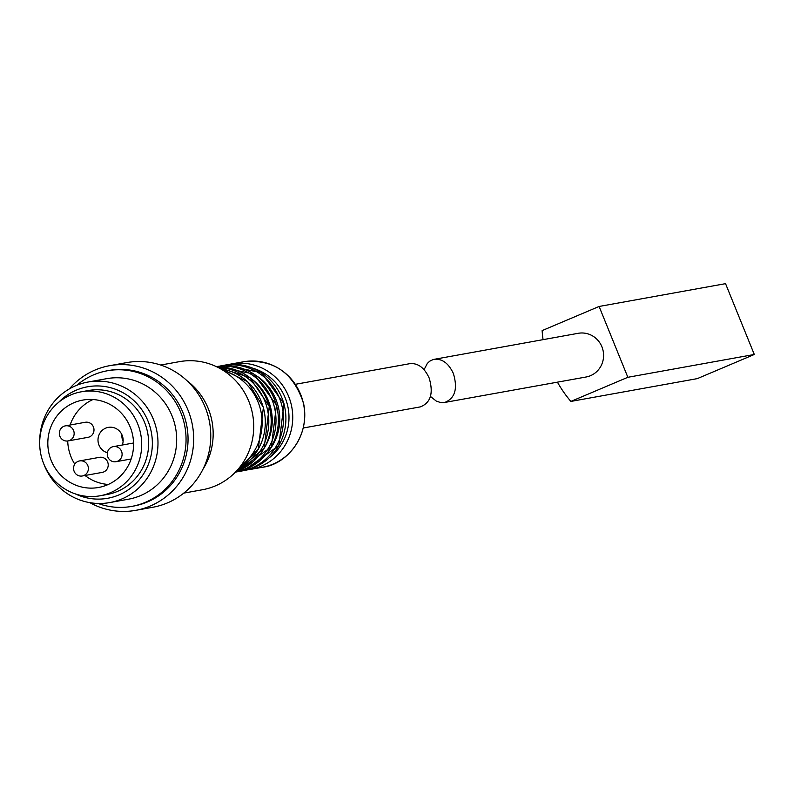 <?xml version="1.0" encoding="UTF-8"?>
<svg xmlns="http://www.w3.org/2000/svg" width="794" height="794" viewBox="0 0 794 794"><rect width="100%" height="100%" fill="white"/><g stroke="black" fill="none" stroke-linecap="round" stroke-linejoin="round"><path stroke-width="1.19" d="M627.856 377.289L570.876 401.427L697.321 378.619L754.3 354.481L725.547 283.657L599.103 306.464L627.856 377.289L754.3 354.481M570.876 401.427A117.899 113.721 79.8 0 1 557.438 382.162M543.066 339.634A117.899 113.721 79.8 0 1 542.123 330.602L599.103 306.464M424.075 369.696L427.291 363.454L429.604 361.26L433.246 359.493L578.211 333.301A22.202 21.418 79.8 0 1 601.902 346.779A22.202 21.418 79.8 0 1 590.488 375.691A22.202 21.418 79.8 0 1 586.091 377.001L443.568 402.657L440.462 402.518L436.283 401.079L430.477 396.464M434.239 359.265C442.278 358.6 448.66 363.374 453.394 373.567C457.93 388.802 454.992 398.449 444.571 402.518M303.308 427.996L420.314 406.895C430.735 402.826 433.673 393.179 429.137 377.934C424.403 367.741 418.021 362.977 409.982 363.642L295.428 384.296M269.265 457.741A50.528 48.742 -100.2 0 0 288.162 408.166A50.528 48.742 -100.2 0 0 253.137 368.327M269.325 450.188A50.528 48.742 -100.2 0 0 255.847 375.393M264.223 448.104A50.528 48.742 -100.2 0 0 251.787 379.115M183.771 493.124L202.44 489.749A65.078 62.766 -100.2 0 0 235.024 472.559L246.726 460.778A53.595 51.689 -100.2 0 0 230.955 373.349L215.879 366.401A65.078 62.766 -100.2 0 0 179.345 361.667L160.676 365.042M235.024 472.559A65.078 62.766 -100.2 0 0 215.879 366.401M202.946 469.254A65.078 62.766 -100.2 0 0 186.977 380.703M89.861 502.662A73.495 70.894 -100.2 0 0 135.744 510.344L152.845 507.257A73.495 70.894 -100.2 0 0 209.566 422.348A73.495 70.894 -100.2 0 0 126.752 362.6L109.661 365.677A73.495 70.894 -100.2 0 0 95.091 370.024A73.495 70.894 -100.2 0 0 69.346 388.901M135.744 510.344A73.495 70.894 -100.2 0 0 192.466 425.425A73.495 70.894 -100.2 0 0 109.661 365.677M98.128 503.475A68.899 66.458 -100.2 0 0 131.754 506.393L133.739 506.036A68.899 66.458 -100.2 0 0 186.918 426.428A68.899 66.458 -100.2 0 0 109.284 370.421L107.289 370.778A68.899 66.458 -100.2 0 0 93.642 374.847A68.899 66.458 -100.2 0 0 76.81 385.259M131.754 506.393A68.899 66.458 -100.2 0 0 184.923 426.785A68.899 66.458 -100.2 0 0 107.289 370.778M43.65 463.567A61.247 59.074 -100.2 0 0 109.711 502.582L128.4 499.218A61.247 59.074 -100.2 0 0 175.673 428.452A61.247 59.074 -100.2 0 0 106.664 378.669L87.975 382.043A61.247 59.074 -100.2 0 0 75.837 385.656A61.247 59.074 -100.2 0 0 39.7 441.682M109.711 502.582A61.247 59.074 -100.2 0 0 156.984 431.827A61.247 59.074 -100.2 0 0 87.975 382.043M75.311 493.888A56.652 54.647 -100.2 0 0 152.359 443.846A56.652 54.647 -100.2 0 0 76.373 390.122A56.652 54.647 -100.2 0 0 58.776 402.211M100.074 495.774L107.031 494.513A52.821 50.955 -100.2 0 0 147.793 433.484A52.821 50.955 -100.2 0 0 88.273 390.539L81.316 391.799A52.821 50.955 -100.2 0 0 70.855 394.916A52.821 50.955 -100.2 0 0 41.844 458.346A52.821 50.955 -100.2 0 0 100.074 495.774A52.821 50.955 -100.2 0 0 140.836 434.735A52.821 50.955 -100.2 0 0 81.316 391.799M74.011 402.707A44.404 42.826 -100.2 0 0 49.635 456.024A44.404 42.826 -100.2 0 0 98.575 487.476A44.404 42.826 -100.2 0 0 132.846 436.184A44.404 42.826 -100.2 0 0 82.814 400.087A44.404 42.826 -100.2 0 0 74.011 402.707M121.899 434.715A13.012 12.555 -100.2 0 0 123.1 441.375M122.306 445.007A13.012 12.555 -100.2 0 0 105.681 428.155A13.012 12.555 -100.2 0 0 107.389 452.729M92.977 399.521A44.404 42.826 -100.2 0 0 70.11 425.008M67.718 440.988A44.404 42.826 -100.2 0 0 74.785 464.162M85.037 475.497A44.404 42.826 -100.2 0 0 108.292 484.459M133.551 442.992A7.652 7.384 -100.2 0 0 133.194 443.052L113.304 446.635A7.652 7.384 79.8 0 1 117.542 461.254A7.652 7.384 79.8 0 1 107.398 455.478A7.652 7.384 79.8 0 1 113.304 446.635M68.076 440.928L87.955 437.345A7.652 7.384 -100.2 0 0 93.682 427.698A7.652 7.384 -100.2 0 0 85.246 422.279L65.366 425.862A7.652 7.384 79.8 0 1 69.594 440.481A7.652 7.384 79.8 0 1 59.451 434.705A7.652 7.384 79.8 0 1 65.366 425.862M82.318 475.983L102.198 472.4A7.652 7.384 -100.2 0 0 107.915 462.753A7.652 7.384 -100.2 0 0 99.478 457.334L79.599 460.917A7.652 7.384 79.8 0 1 83.827 475.537A7.652 7.384 79.8 0 1 73.683 469.76A7.652 7.384 79.8 0 1 79.599 460.917M262.437 467.269A53.595 51.689 -100.2 0 0 303.794 405.347A53.595 51.689 -100.2 0 0 243.411 361.786L231.481 363.94A53.595 51.689 -100.2 0 0 228.106 364.664L231.481 363.94A53.595 51.689 -100.2 0 1 291.864 407.501A53.595 51.689 -100.2 0 1 250.507 469.413L247.063 469.919A53.595 51.689 -100.2 0 0 250.507 469.413L262.437 467.269C286.177 464.689 310.523 436.68 303.566 403.362C293.532 372.684 273.483 358.828 243.411 361.786M243.669 470.653A53.595 51.689 -100.2 0 0 285.026 408.731A53.595 51.689 -100.2 0 0 224.642 365.171L222.26 365.597A53.595 51.689 -100.2 0 0 219.73 366.123L222.26 365.597A53.595 51.689 -100.2 0 1 282.634 409.168A53.595 51.689 -100.2 0 1 241.277 471.08L238.706 471.477A53.595 51.689 -100.2 0 0 241.277 471.08L243.669 470.653L278.863 445.583L283.984 403.709L261.385 372.684L224.642 365.171M217.129 366.52L253.872 374.043L276.471 405.059L271.349 446.933L236.155 472.003A53.595 51.689 -100.2 0 0 277.513 410.091A53.595 51.689 -100.2 0 0 217.129 366.52L216.425 366.649M235.49 472.093A53.595 51.689 -100.2 0 0 275.121 410.518A53.595 51.689 -100.2 0 0 216.474 366.669M217.288 367.046L249.753 377.497L269.275 406.359L264.154 448.233L236.126 471.457A53.595 51.689 -100.2 0 0 270.317 411.391A53.595 51.689 -100.2 0 0 217.298 367.056M236.87 470.703A53.595 51.689 -100.2 0 0 267.925 411.818A53.595 51.689 -100.2 0 0 218.261 367.493M238.974 468.589A53.595 51.689 -100.2 0 0 264.432 412.453A53.595 51.689 -100.2 0 0 220.97 368.744M236.155 472.003L235.451 472.132M238.944 468.619L258.268 449.295L263.39 407.421L247.609 381.666L220.93 368.724M116.023 461.701L131.159 458.972"/></g></svg>

